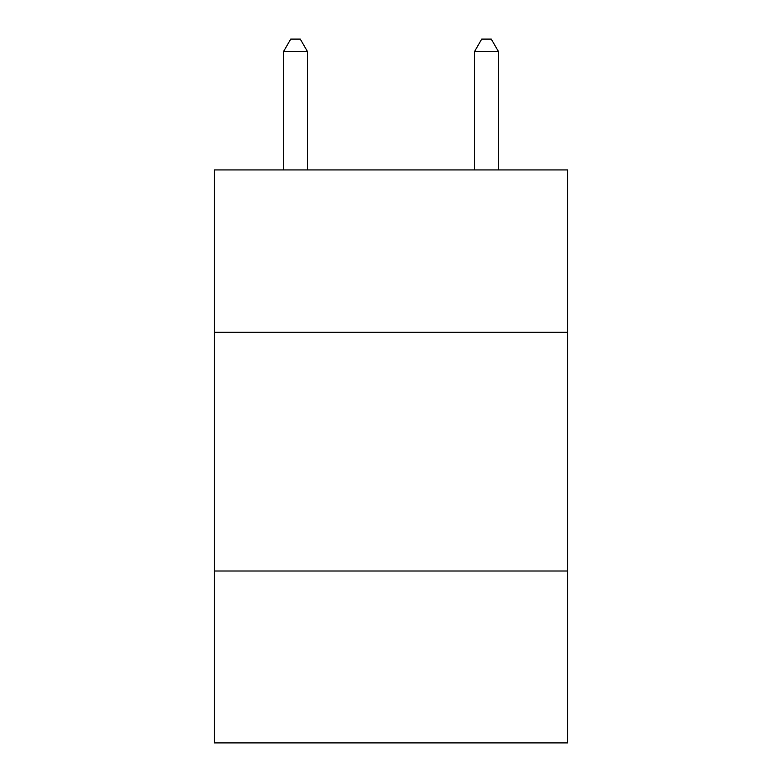 <?xml version="1.0" encoding="UTF-8"?>
<svg xmlns="http://www.w3.org/2000/svg" width="782" height="782" viewBox="0 0 782 782"><rect width="100%" height="100%" fill="white"/><g stroke="black" fill="none" stroke-linecap="round" stroke-linejoin="round"><path stroke-width="1.17" d="M567.664 332.272L567.664 169.929L214.336 169.929L214.336 332.272L567.664 332.272L567.664 742.9L214.336 742.9L214.336 332.272M567.664 571.007L214.336 571.007M307.443 169.929L307.443 51.514L283.563 51.514L283.563 169.929M283.563 51.514L290.728 39.1L300.278 39.1L307.443 51.514M498.437 169.929L498.437 51.514L474.557 51.514L474.557 169.929M474.557 51.514L481.722 39.1L491.272 39.1L498.437 51.514"/></g></svg>
